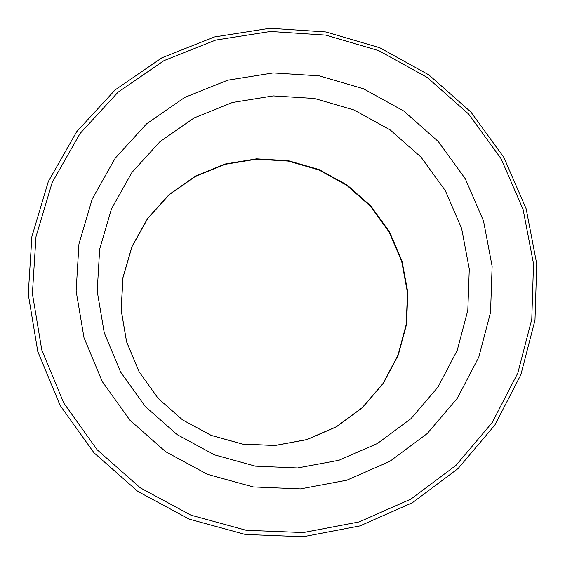 <?xml version="1.0" encoding="UTF-8"?>
<svg xmlns="http://www.w3.org/2000/svg" width="565" height="565" viewBox="0 0 565 565"><rect width="100%" height="100%" fill="white"/><g stroke="black" fill="none" stroke-linecap="round" stroke-linejoin="round"><path stroke-width="0.85" d="M97.194 291.194L104.271 332.877L120.585 372.01L145.318 406.546L177.191 434.655L214.531 454.867L255.373 466.153L297.578 467.961L338.951 460.263L377.385 443.525L410.939 418.686L437.981 387.074L457.233 350.328L467.813 310.319L469.282 269.025L461.633 228.465L445.298 190.596L421.087 157.211L390.189 129.915L354.071 110.005L314.465 98.472L273.262 95.902L232.462 102.484L194.056 117.958L159.973 141.645L131.956 172.445L111.482 208.881L99.666 249.137L97.194 291.194M76.127 291.01L84.001 337.686L102.237 381.53L129.929 420.219L165.63 451.703L207.461 474.332L253.212 486.931L300.46 488.902L346.755 480.222L389.723 461.428L427.197 433.581L457.368 398.191L478.802 357.094L490.547 312.381L492.122 266.263L483.534 220.993L465.27 178.731L438.235 141.476L403.749 111.008L363.45 88.769L319.246 75.858L273.241 72.934L227.66 80.209L184.727 97.427L146.589 123.834L115.211 158.214L92.243 198.922L78.952 243.946L76.127 291.01M533.522 263.806L523.098 209.438L501.091 158.716L468.611 114.017L427.218 77.433L378.854 50.695L325.793 35.108L270.529 31.471L215.71 40.073L163.998 60.625L117.986 92.257L80.032 133.545L52.171 182.523L35.969 236.799L32.403 293.609L41.796 350.018L63.753 403.029L97.194 449.818L140.353 487.87L190.935 515.174L246.241 530.309L303.32 532.562L359.171 521.919L410.925 499.086L455.99 465.362L492.179 422.606L517.815 373.055L531.778 319.232L533.522 263.806M536.75 263.968L526.163 208.81L503.839 157.36L470.885 112.018L428.892 74.905L379.835 47.785L326.005 31.965L269.95 28.264L214.326 36.979L161.858 57.821L115.154 89.906L76.628 131.786L48.343 181.485L31.887 236.566L28.25 294.224L37.77 351.472L60.052 405.282L93.988 452.777L137.796 491.402L189.141 519.108L245.274 534.462L303.207 536.736L359.891 525.923L412.408 502.73L458.13 468.498L494.841 425.099L520.838 374.814L534.991 320.2L536.75 263.968M121.115 309.804L126.581 341.818L139.117 371.848L158.094 398.332L182.537 419.894L211.183 435.41L242.526 444.09L274.957 445.517L306.795 439.648L336.415 426.829L362.342 407.761L383.296 383.444L398.269 355.138L406.56 324.275L407.817 292.388L402.012 261.037L389.455 231.756L370.788 205.95L346.924 184.868L319.006 169.535L288.39 160.707L256.559 158.829L225.061 164.027L195.455 176.096L169.218 194.487L147.691 218.323L131.991 246.446L122.965 277.457L121.115 309.804M407.471 292.642L406.221 324.43L397.972 355.194L383.063 383.43L362.193 407.69L336.352 426.745L306.795 439.57L275.014 445.467L242.618 444.069L211.275 435.417L182.622 419.929L158.165 398.382L139.174 371.897L126.631 341.882L121.164 309.881L123.015 277.535L132.055 246.538L147.762 218.457L169.288 194.678L195.504 176.351L225.068 164.337L256.517 159.182L288.284 161.089L318.837 169.931L346.698 185.256L370.513 206.317L389.144 232.081L401.673 261.32L407.471 292.613"/></g></svg>
